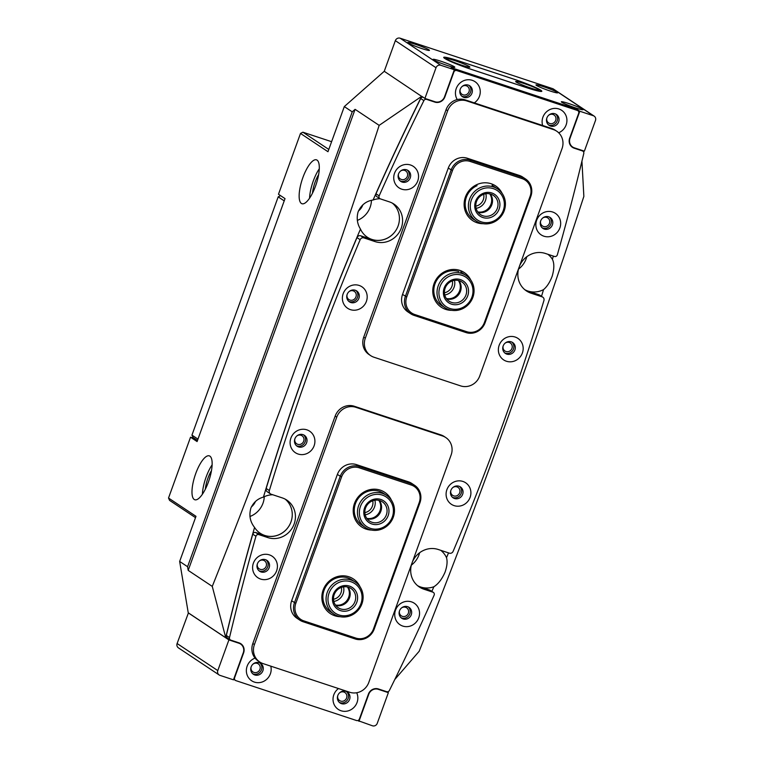 <?xml version="1.0" encoding="UTF-8"?>
<svg xmlns="http://www.w3.org/2000/svg" width="764" height="764" viewBox="0 0 764 764"><rect width="100%" height="100%" fill="white"/><g stroke="black" fill="none" stroke-linecap="round" stroke-linejoin="round"><path stroke-width="1.15" d="M450.875 490.383A4.813 4.546 123.6 0 0 459.68 492.799A4.813 4.546 123.6 0 0 452.957 487.451M503.151 345.987A4.813 4.546 123.6 0 0 511.956 348.403A4.813 4.546 123.6 0 0 505.224 343.055M399.515 610.828A4.813 4.546 123.6 0 0 408.32 613.244A4.813 4.546 123.6 0 0 401.587 607.896M540.645 220.958A4.813 4.546 123.6 0 0 549.45 223.374A4.813 4.546 123.6 0 0 542.717 218.026M294.885 438.794A4.813 4.546 123.6 0 0 303.69 441.21A4.813 4.546 123.6 0 0 296.957 435.862M347.152 294.398A4.813 4.546 123.6 0 0 355.967 296.814A4.813 4.546 123.6 0 0 349.234 291.466M257.392 563.822A4.813 4.546 123.6 0 0 266.197 566.239A4.813 4.546 123.6 0 0 259.464 560.891M398.522 173.953A4.813 4.546 123.6 0 0 407.327 176.369A4.813 4.546 123.6 0 0 400.594 171.012M301.379 203.444A23.111 7.373 108.3 0 1 302.544 178.518A23.111 7.373 108.3 0 1 316.477 159.838A23.111 7.373 108.3 0 1 317.06 160.125A23.111 7.373 108.3 0 1 315.895 185.06A23.111 7.373 108.3 0 1 301.961 203.73A23.111 7.373 108.3 0 1 301.379 203.444M309.563 198.201A23.111 7.373 108.3 0 1 319.276 168.815M209.909 456.146A23.111 7.373 -71.7 0 0 209.326 455.86A23.111 7.373 -71.7 0 0 195.383 474.53A23.111 7.373 -71.7 0 0 194.218 499.465A23.111 7.373 -71.7 0 0 194.801 499.751A23.111 7.373 -71.7 0 0 208.744 481.072A23.111 7.373 -71.7 0 0 209.909 456.146M212.125 464.837A23.111 7.373 -71.7 0 0 202.403 494.212M362.881 204.771A13.103 12.367 -56.4 0 1 362.852 204.828A13.103 12.367 -56.4 0 1 358.459 210.95M541.523 296.317A2426.989 2291.465 123.6 0 0 543.538 289.623C547.053 286.662 549.937 282.183 552.191 276.176C554.292 268.947 554.368 263.332 552.41 259.321A2426.989 2291.465 123.6 0 0 553.337 256.093M543.538 289.623A21.191 20.007 -56.4 0 1 524.725 289.651M526.768 256.733A21.191 20.007 -56.4 0 1 526.129 258.834A21.191 20.007 -56.4 0 1 518.508 269.119M398.139 225.877A21.191 20.007 -56.4 0 1 367.331 237.203A21.191 20.007 -56.4 0 1 360.474 229.076C357.218 223.89 356.416 218.189 358.068 211.972C361.105 205.058 366.109 201.066 373.09 200.006A2426.989 2291.465 -56.4 0 1 421.623 96.379L379.164 125.363C328.377 281.2 272.738 434.878 212.268 586.399L225.724 637.568A2426.989 2291.465 -56.4 0 1 254.565 527.427A21.191 20.007 123.6 0 0 260.18 533.224A21.191 20.007 123.6 0 0 290.979 521.888M371.438 200.359A21.191 20.007 -56.4 0 1 370.139 207.245A21.191 20.007 -56.4 0 1 357.342 220.385M251.385 506.904A13.103 12.367 123.6 0 0 255.453 501.471M440.713 550.3A21.191 20.007 123.6 0 1 446.501 557.672C447.589 561.425 447.102 566.258 445.04 572.198C442.012 579.122 438.297 583.973 433.885 586.742A21.191 20.007 123.6 0 1 417.574 585.663M411.347 565.14A21.191 20.007 123.6 0 0 418.968 554.845A21.191 20.007 123.6 0 0 419.617 552.744M254.565 527.427C250.038 521.707 248.825 515.222 250.917 507.993C253.591 502.254 257.764 498.625 263.437 497.125A2426.989 2291.465 -56.4 0 1 360.474 229.076M249.933 516.493A21.191 20.007 123.6 0 0 262.978 503.256A21.191 20.007 123.6 0 0 264.268 496.715M205.344 489.17A16.569 5.281 108.3 0 1 211.475 470.643M312.505 193.149A16.569 5.281 108.3 0 1 318.626 174.622M547.864 254.288A21.191 20.007 -56.4 0 1 552.41 259.321M431.832 591.384A2426.989 2291.465 123.6 0 0 433.885 586.742M446.501 557.672A2426.989 2291.465 123.6 0 0 448.535 552.888M195.508 517.658L169.598 500.41L168.519 498.032L190.532 437.209L197.083 441.563L285.029 198.621L278.478 194.257L300.5 133.433L302.888 132.201L328.797 149.438M168.519 498.032L195.985 516.321L179.655 561.444L187.581 566.716L352.233 111.859L344.306 106.588L327.976 151.711L300.5 133.433M581.939 161.128L583.858 196.386C533.711 350.017 478.827 501.642 419.207 651.234L394.778 679.511M344.306 106.588L384.254 71.291L421.623 96.379M228.474 638.647L225.724 637.568M179.655 561.444L188.24 612.785L225.752 637.749M331.605 141.693L302.888 132.201M373.09 200.006A21.191 20.007 -56.4 0 1 380.033 198.735M272.767 494.757A21.191 20.007 123.6 0 0 263.437 497.125M194.619 438.555L190.532 437.209M352.233 111.859L355.088 109.338L188.192 570.383L212.268 586.399M188.192 570.383L187.581 566.716M355.088 109.338L379.164 125.363M475.8 206.127A9.626 9.092 123.6 0 0 483.688 194.276M444.438 292.765A9.626 9.092 123.6 0 0 452.326 280.923M197.484 440.465L193.025 437.495L191.945 435.117L278.192 196.864L280.56 195.641M284.218 200.875L278.192 196.864M191.945 435.117L197.971 439.128M454.475 280.369A11.555 10.916 -56.4 0 1 454.79 283.893A11.555 10.916 -56.4 0 1 444.763 294.971M446.367 298.514A11.555 10.916 123.6 0 0 460.291 287.55A11.555 10.916 123.6 0 0 458.371 280.483M366.787 518.355A11.555 10.916 123.6 0 0 368.916 518.594A11.555 10.916 123.6 0 0 379.278 512.319A11.555 10.916 123.6 0 0 378.782 500.324M374.895 500.21A11.555 10.916 -56.4 0 1 365.182 514.812M477.729 211.876A11.555 10.916 123.6 0 0 489.38 207.168A11.555 10.916 123.6 0 0 490.201 194.581A11.555 10.916 123.6 0 0 489.734 193.846M485.837 193.731A11.555 10.916 -56.4 0 1 476.125 208.333M335.425 605.002A11.555 10.916 123.6 0 0 347.333 599.921A11.555 10.916 123.6 0 0 347.419 586.962M343.533 586.857A11.555 10.916 -56.4 0 1 333.82 601.449M364.858 512.615A9.626 9.092 123.6 0 0 372.736 500.764M333.496 599.253A9.626 9.092 123.6 0 0 341.374 587.401M402.762 626.069A12.902 12.186 123.6 0 0 418.748 617.818A12.902 12.186 123.6 0 0 411.509 601.879A12.902 12.186 123.6 0 0 395.523 610.14A12.902 12.186 123.6 0 0 402.762 626.069M403.172 618.955A6.551 6.179 123.6 0 0 409.017 607.361A6.551 6.179 123.6 0 0 399.83 610.111A6.551 6.179 123.6 0 0 403.172 618.955M401.09 617.742A6.551 6.179 123.6 0 0 408.272 606.941M543.892 236.2A12.902 12.186 123.6 0 0 559.878 227.939A12.902 12.186 123.6 0 0 552.649 212.01A12.902 12.186 123.6 0 0 536.653 220.261A12.902 12.186 123.6 0 0 543.892 236.2M544.302 229.076A6.551 6.179 123.6 0 0 550.156 217.492A6.551 6.179 123.6 0 0 540.96 220.233A6.551 6.179 123.6 0 0 544.302 229.076M542.22 227.863A6.551 6.179 123.6 0 0 549.402 217.072M338.471 688.545A12.902 12.186 123.6 0 0 333.104 700.817A12.902 12.186 123.6 0 0 341.05 710.759A12.902 12.186 123.6 0 0 354.515 706.805A12.902 12.186 123.6 0 0 356.702 692.747M341.46 703.644A6.551 6.179 123.6 0 0 347.314 692.05A6.551 6.179 123.6 0 0 338.118 694.791A6.551 6.179 123.6 0 0 341.46 703.644M339.378 702.431A6.551 6.179 123.6 0 0 346.56 691.63M558.675 132.783A12.902 12.186 123.6 0 0 566.926 120.511A12.902 12.186 123.6 0 0 558.895 108.975A12.902 12.186 123.6 0 0 545.993 112.318A12.902 12.186 123.6 0 0 542.669 125.497M550.548 126.05A6.551 6.179 123.6 0 0 556.402 114.457A6.551 6.179 123.6 0 0 547.205 117.198A6.551 6.179 123.6 0 0 550.548 126.05M548.466 124.838A6.551 6.179 123.6 0 0 555.648 114.037M454.122 505.625A12.902 12.186 123.6 0 0 470.108 497.374A12.902 12.186 123.6 0 0 462.879 481.435A12.902 12.186 123.6 0 0 446.883 489.695A12.902 12.186 123.6 0 0 454.122 505.625M454.532 498.51A6.551 6.179 123.6 0 0 460.386 486.916A6.551 6.179 123.6 0 0 451.19 489.667A6.551 6.179 123.6 0 0 454.532 498.51M452.45 497.297A6.551 6.179 123.6 0 0 459.632 486.496M506.389 361.229A12.902 12.186 123.6 0 0 522.385 352.978A12.902 12.186 123.6 0 0 515.146 337.039A12.902 12.186 123.6 0 0 499.159 345.29A12.902 12.186 123.6 0 0 506.389 361.229M506.809 354.114A6.551 6.179 123.6 0 0 512.654 342.52A6.551 6.179 123.6 0 0 503.466 345.261A6.551 6.179 123.6 0 0 506.809 354.114M504.717 352.901A6.551 6.179 123.6 0 0 511.909 342.1M260.629 579.064A12.902 12.186 123.6 0 0 276.625 570.813A12.902 12.186 123.6 0 0 269.386 554.874A12.902 12.186 123.6 0 0 253.4 563.125A12.902 12.186 123.6 0 0 260.629 579.064M261.049 571.949A6.551 6.179 123.6 0 0 266.894 560.356A6.551 6.179 123.6 0 0 257.707 563.097A6.551 6.179 123.6 0 0 261.049 571.949M258.958 570.737A6.551 6.179 123.6 0 0 266.149 559.936M401.768 189.185A12.902 12.186 123.6 0 0 417.755 180.934A12.902 12.186 123.6 0 0 410.526 165.005A12.902 12.186 123.6 0 0 394.53 173.256A12.902 12.186 123.6 0 0 401.768 189.185M402.179 182.071A6.551 6.179 123.6 0 0 408.024 170.487A6.551 6.179 123.6 0 0 398.837 173.227A6.551 6.179 123.6 0 0 402.179 182.071M400.097 180.858A6.551 6.179 123.6 0 0 407.279 170.057M255.061 658.11A12.902 12.186 123.6 0 0 246.361 670.305A12.902 12.186 123.6 0 0 254.393 682.09A12.902 12.186 123.6 0 0 267.066 678.967A12.902 12.186 123.6 0 0 270.781 666.16M254.804 674.975A6.551 6.179 123.6 0 0 260.648 663.391A6.551 6.179 123.6 0 0 251.461 666.132A6.551 6.179 123.6 0 0 254.804 674.975M252.722 673.762A6.551 6.179 123.6 0 0 259.903 662.961M474.301 102.882A12.902 12.186 123.6 0 0 480.212 90.563A12.902 12.186 123.6 0 0 472.228 80.315A12.902 12.186 123.6 0 0 458.304 84.833A12.902 12.186 123.6 0 0 457.244 99.568M463.891 97.381A6.551 6.179 123.6 0 0 469.736 85.797A6.551 6.179 123.6 0 0 460.539 88.538A6.551 6.179 123.6 0 0 463.891 97.381M461.8 96.168A6.551 6.179 123.6 0 0 468.991 85.377M298.132 454.036A12.902 12.186 123.6 0 0 314.119 445.775A12.902 12.186 123.6 0 0 306.889 429.846A12.902 12.186 123.6 0 0 290.893 438.097A12.902 12.186 123.6 0 0 298.132 454.036M298.543 446.911A6.551 6.179 123.6 0 0 304.397 435.327A6.551 6.179 123.6 0 0 295.2 438.068A6.551 6.179 123.6 0 0 298.543 446.911M296.461 445.698A6.551 6.179 123.6 0 0 303.642 434.907M350.399 309.63A12.902 12.186 123.6 0 0 366.395 301.379A12.902 12.186 123.6 0 0 359.156 285.449A12.902 12.186 123.6 0 0 343.17 293.701A12.902 12.186 123.6 0 0 350.399 309.63M350.819 302.515A6.551 6.179 123.6 0 0 356.664 290.931A6.551 6.179 123.6 0 0 347.467 293.672A6.551 6.179 123.6 0 0 350.819 302.515M348.728 301.303A6.551 6.179 123.6 0 0 355.919 290.501M412.369 562.056A21.191 20.007 -56.4 0 1 438.24 549.488L449.375 553.165A3.085 2.913 123.6 0 0 453.128 551.35A2426.989 2291.465 123.6 0 0 543.939 300.5A3.085 2.913 123.6 0 0 542.154 296.862L531.028 293.175A21.191 20.007 -56.4 0 1 526.472 290.96A21.191 20.007 -56.4 0 1 518.813 268.011M519.53 266.044A21.191 20.007 -56.4 0 1 545.4 253.467L554.425 256.456A2.311 2.187 123.6 0 0 557.338 254.813A2426.989 2291.465 123.6 0 0 583.772 153.507A2.311 2.187 123.6 0 0 582.397 150.909L574.194 148.197A8.089 7.64 -56.4 0 1 569.658 138.208L578.673 113.301A2.311 2.187 123.6 0 0 577.383 110.446L456.748 70.546A2.311 2.187 123.6 0 0 453.883 72.026L444.868 96.932A8.089 7.64 -56.4 0 1 434.84 102.109L426.637 99.387A2.311 2.187 123.6 0 0 423.877 100.619A2426.989 2291.465 123.6 0 0 379.154 195.88A2.311 2.187 123.6 0 0 380.386 198.888L389.411 201.877A21.191 20.007 123.6 0 1 393.957 204.093A21.191 20.007 123.6 0 1 400.231 230.499A21.191 20.007 123.6 0 1 375.038 241.586L363.903 237.9A3.085 2.913 123.6 0 0 360.15 239.715A2426.989 2291.465 123.6 0 0 269.339 490.564A3.085 2.913 123.6 0 0 271.124 494.212L282.25 497.889A21.191 20.007 123.6 0 1 286.806 500.105A21.191 20.007 123.6 0 1 293.07 526.511A21.191 20.007 123.6 0 1 267.877 537.598L258.853 534.619A2.311 2.187 123.6 0 0 255.94 536.261A2426.989 2291.465 123.6 0 0 229.506 637.568A2.311 2.187 123.6 0 0 230.881 640.165L239.084 642.877A8.089 7.64 -56.4 0 1 243.62 652.867L234.605 677.773A2.311 2.187 123.6 0 0 235.904 680.629L356.53 720.528A2.311 2.187 123.6 0 0 359.395 719.048L368.41 694.142A8.089 7.64 -56.4 0 1 378.438 688.966L386.641 691.678A2.311 2.187 123.6 0 0 389.401 690.455A2426.989 2291.465 123.6 0 0 434.124 595.194A2.311 2.187 123.6 0 0 432.892 592.176L423.867 589.197A21.191 20.007 -56.4 0 1 419.321 586.981A21.191 20.007 -56.4 0 1 411.662 564.023M432.892 592.176L429.721 590.075L420.697 587.086A21.191 20.007 -56.4 0 1 417.784 585.845M429.721 590.075A2.311 2.187 -56.4 0 1 430.218 590.314L433.389 592.425M230.384 639.917L227.214 637.806A2.311 2.187 -56.4 0 1 226.335 635.457L229.506 637.568M255.94 536.261L252.769 534.151A2426.989 2291.465 123.6 0 0 226.335 635.457M252.769 534.151A2.311 2.187 -56.4 0 1 255.682 532.508L264.707 535.488A21.191 20.007 123.6 0 0 289.422 525.288A21.191 20.007 123.6 0 0 285.163 499.131M270.466 493.888L267.295 491.777A3.085 2.913 -56.4 0 1 266.178 488.454L269.339 490.564M360.15 239.715L356.979 237.604A2426.989 2291.465 123.6 0 0 266.178 488.454M356.979 237.604A3.085 2.913 -56.4 0 1 360.732 235.799L371.867 239.476A21.191 20.007 123.6 0 0 396.583 229.276A21.191 20.007 123.6 0 0 392.324 203.119M379.889 198.65L376.719 196.539A2.311 2.187 -56.4 0 1 375.983 193.769L379.154 195.88M423.877 100.619L420.706 98.508A2426.989 2291.465 123.6 0 0 375.983 193.769M420.706 98.508A2.311 2.187 -56.4 0 1 423.075 97.19M452.317 68.407A2.311 2.187 -56.4 0 1 453.577 68.435L456.748 70.546M577.383 110.446L574.213 108.335L453.577 68.435M574.213 108.335A2.311 2.187 -56.4 0 1 574.709 108.574L577.88 110.684M571.014 146.086A8.089 7.64 123.6 0 0 571.023 146.086L574.194 148.197M542.154 296.862L538.983 294.751L527.857 291.074A21.191 20.007 -56.4 0 1 524.944 289.833M538.983 294.751A3.085 2.913 -56.4 0 1 539.651 295.076L542.822 297.186M251.127 666.905A4.813 4.546 123.6 0 0 259.693 669.885A4.813 4.546 123.6 0 0 252.96 664.145M337.783 695.574A4.813 4.546 123.6 0 0 346.35 698.544A4.813 4.546 123.6 0 0 339.627 692.805M219.956 675.357L233.478 679.826L243.277 652.752A7.707 7.277 -56.4 0 0 238.96 643.24L228.904 639.907L217.797 670.601A3.849 3.639 123.6 0 0 219.956 675.357M357.791 720.548L372.479 725.8A3.849 3.639 123.6 0 0 377.254 723.336L388.36 692.652L387.033 691.773M358.956 721.331L368.764 694.256A7.707 7.277 -56.4 0 1 378.304 689.329L388.36 692.652M188.422 612.909L177.114 643.527L217.797 670.601M188.221 612.843L228.904 639.907M219.125 674.946L178.442 647.882A3.849 3.639 -56.4 0 1 177.114 643.527M546.871 117.981A4.813 4.546 123.6 0 0 555.438 120.951A4.813 4.546 123.6 0 0 548.714 115.211M460.205 89.321A4.813 4.546 123.6 0 0 468.771 92.291A4.813 4.546 123.6 0 0 462.048 86.552M454.351 66.745A11.555 0.955 19.9 0 0 442.509 61.779A11.555 0.955 19.9 0 0 433.083 59.372A11.555 0.955 19.9 0 0 433.551 59.869A11.555 0.955 19.9 0 0 445.393 64.835A11.555 0.955 19.9 0 0 454.819 67.242A11.555 0.955 19.9 0 0 454.351 66.745M428.986 49.87A11.555 0.955 19.9 0 0 417.154 44.904A11.555 0.955 19.9 0 0 407.728 42.497A11.555 0.955 19.9 0 0 408.196 42.994A11.555 0.955 19.9 0 0 420.028 47.96A11.555 0.955 19.9 0 0 429.454 50.367A11.555 0.955 19.9 0 0 428.986 49.87M582.607 109.166A11.555 0.955 19.9 0 0 570.765 104.21A11.555 0.955 19.9 0 0 561.339 101.793A11.555 0.955 19.9 0 0 561.807 102.29A11.555 0.955 19.9 0 0 573.649 107.256A11.555 0.955 19.9 0 0 583.075 109.663A11.555 0.955 19.9 0 0 582.607 109.166M557.252 92.291A11.555 0.955 19.9 0 0 545.41 87.325A11.555 0.955 19.9 0 0 535.984 84.919A11.555 0.955 19.9 0 0 536.452 85.415A11.555 0.955 19.9 0 0 548.294 90.381A11.555 0.955 19.9 0 0 557.72 92.788A11.555 0.955 19.9 0 0 557.252 92.291M444.638 58.37L444.858 58.513A23.111 1.91 19.9 0 0 471.99 69.61L526.415 87.612A23.111 1.91 19.9 0 0 541.81 91.26A23.111 1.91 19.9 0 0 540.874 90.276L540.664 90.133A23.111 1.91 19.9 0 0 513.523 79.036L459.097 61.034A23.111 1.91 19.9 0 0 443.712 57.386A23.111 1.91 19.9 0 0 444.638 58.37M593.322 115.717L579.809 111.248L576.639 109.137L451.152 67.633L454.322 69.744L440.799 65.274A3.849 3.639 123.6 0 0 436.024 67.738L395.341 40.664A3.849 3.639 -56.4 0 1 400.116 38.2L552.639 88.643A3.849 3.639 -56.4 0 1 553.47 89.054L594.153 116.118A3.849 3.639 123.6 0 0 593.322 115.717L552.639 88.643M454.322 69.744L444.524 96.818A7.707 7.277 -56.4 0 1 434.974 101.746L424.918 98.422L436.024 67.738M570.727 145.743L572.666 147.032A7.707 7.277 -56.4 0 0 574.327 147.834L584.374 151.157L595.481 120.473A3.849 3.639 123.6 0 0 594.153 116.118M572.666 147.032A7.707 7.277 -56.4 0 1 570.001 138.322L579.809 111.248M384.254 71.291L395.341 40.664M424.918 98.422L421.728 96.293M576.428 109.72L576.639 109.137M451.849 310.337A20.8 19.644 -56.4 0 1 445.698 309.382A20.8 19.644 -56.4 0 1 434.038 283.692A20.8 19.644 -56.4 0 1 459.813 270.389A20.8 19.644 -56.4 0 1 470.748 279.987M458.868 271.554A19.262 18.183 123.6 0 0 435.957 281.639A19.262 18.183 123.6 0 0 441.659 305.638A19.262 18.183 123.6 0 0 443.34 306.631M483.211 223.699A20.8 19.644 -56.4 0 1 477.061 222.744A20.8 19.644 -56.4 0 1 465.4 197.055A20.8 19.644 -56.4 0 1 491.176 183.752A20.8 19.644 -56.4 0 1 502.11 193.349M477.051 185.671A19.262 18.183 123.6 0 0 465.314 201.629A19.262 18.183 123.6 0 0 473.021 219.001A19.262 18.183 123.6 0 0 474.702 219.984M485.111 322.714A15.414 14.545 -56.4 0 1 466.021 332.569L414.021 315.37A15.414 14.545 -56.4 0 1 410.717 313.756A15.414 14.545 -56.4 0 1 405.388 296.346L451.123 170A15.414 14.545 -56.4 0 1 470.213 160.144L522.213 177.343A15.414 14.545 -56.4 0 1 525.517 178.948A15.414 14.545 -56.4 0 1 530.846 196.367L485.111 322.714L484.386 322.58L530.13 196.233A14.258 13.456 123.6 0 0 522.137 178.633L470.137 161.433A14.258 13.456 123.6 0 0 452.479 170.553L406.744 296.9A14.258 13.456 123.6 0 0 414.728 314.501L466.728 331.7A14.258 13.456 123.6 0 0 484.386 322.58M525.517 178.948L522.671 177.057A15.414 14.545 123.6 0 0 519.358 175.443L467.358 158.243A15.414 14.545 123.6 0 0 448.267 168.099L402.532 294.446A15.414 14.545 123.6 0 0 407.861 311.865L410.717 313.756M340.238 616.71A20.8 19.644 -56.4 0 1 334.785 615.755A20.8 19.644 -56.4 0 1 323.124 590.075A20.8 19.644 -56.4 0 1 348.9 576.772A20.8 19.644 -56.4 0 1 360.083 586.886M355.26 582.053L352.089 579.943A19.262 18.183 123.6 0 0 347.954 577.928A19.262 18.183 123.6 0 0 325.053 588.013A19.262 18.183 123.6 0 0 330.755 612.021L333.925 614.122A19.262 18.183 -56.4 0 1 332.053 612.69A19.262 18.183 -56.4 0 1 330.172 587A19.262 18.183 -56.4 0 1 355.26 582.053A19.262 18.183 -56.4 0 1 357.132 583.495A19.262 18.183 -56.4 0 1 359.013 609.185A19.262 18.183 -56.4 0 1 333.925 614.122M371.6 530.073A20.8 19.644 -56.4 0 1 366.147 529.118A20.8 19.644 -56.4 0 1 354.486 503.428A20.8 19.644 -56.4 0 1 380.262 490.135A20.8 19.644 -56.4 0 1 391.445 500.248M386.622 495.416L383.452 493.305A19.262 18.183 123.6 0 0 379.316 491.29A19.262 18.183 123.6 0 0 356.416 501.375A19.262 18.183 123.6 0 0 362.117 525.374L365.287 527.485A19.262 18.183 -56.4 0 1 359.051 504.632A19.262 18.183 -56.4 0 1 380.166 492.809A19.262 18.183 -56.4 0 1 386.622 495.416A19.262 18.183 -56.4 0 1 392.858 518.279A19.262 18.183 -56.4 0 1 371.753 530.101A19.262 18.183 -56.4 0 1 365.287 527.485M374.207 629.087A15.414 14.545 -56.4 0 1 355.117 638.943L303.117 621.743A15.414 14.545 -56.4 0 1 299.803 620.139A15.414 14.545 -56.4 0 1 294.474 602.72L340.219 476.373A15.414 14.545 -56.4 0 1 359.309 466.517L411.309 483.717A15.414 14.545 -56.4 0 1 414.613 485.331A15.414 14.545 -56.4 0 1 419.942 502.741L374.207 629.087L373.481 628.963L419.216 502.607A14.258 13.456 123.6 0 0 411.233 485.016L359.233 467.816A14.258 13.456 123.6 0 0 341.575 476.927L295.83 603.274A14.258 13.456 123.6 0 0 303.824 620.874L355.823 638.074A14.258 13.456 123.6 0 0 373.481 628.963M414.613 485.331L411.758 483.431A15.414 14.545 123.6 0 0 408.453 481.817L356.454 464.617A15.414 14.545 123.6 0 0 337.363 474.473L291.628 600.819A15.414 14.545 123.6 0 0 296.957 618.238L299.803 620.139M259.741 661.987L258.156 660.936A15.414 14.545 -56.4 0 1 252.827 643.517L335.157 416.093A15.414 14.545 -56.4 0 1 354.248 406.238L440.904 434.907A15.414 14.545 -56.4 0 1 444.218 436.511L445.804 437.571A15.414 14.545 -56.4 0 1 451.132 454.981L368.802 682.414A15.414 14.545 -56.4 0 1 349.711 692.26L263.055 663.601A15.414 14.545 -56.4 0 1 259.741 661.987A15.414 14.545 -56.4 0 1 254.412 644.577L336.743 417.144A15.414 14.545 -56.4 0 1 355.833 407.298L442.49 435.957A15.414 14.545 -56.4 0 1 445.804 437.571M370.645 355.613L369.06 354.553A15.414 14.545 -56.4 0 1 363.731 337.144L446.061 109.72A15.414 14.545 -56.4 0 1 465.152 99.864L551.818 128.524A15.414 14.545 -56.4 0 1 555.122 130.138L556.708 131.188A15.414 14.545 -56.4 0 1 562.037 148.608L479.716 376.031A15.414 14.545 -56.4 0 1 460.616 385.887L373.959 357.227A15.414 14.545 -56.4 0 1 370.645 355.613A15.414 14.545 -56.4 0 1 365.316 338.194L447.647 110.77A15.414 14.545 -56.4 0 1 466.737 100.915L553.403 129.584A15.414 14.545 -56.4 0 1 556.708 131.188M469.363 66.583A12.52 1.031 19.9 0 0 456.051 61.044A12.52 1.031 19.9 0 0 446.329 58.694A12.52 1.031 19.9 0 0 446.825 59.134A12.52 1.031 19.9 0 0 459.174 64.338A12.52 1.031 19.9 0 0 469.793 67.184A12.52 1.031 19.9 0 0 469.363 66.583M538.687 89.512A12.52 1.031 19.9 0 0 525.374 83.973A12.52 1.031 19.9 0 0 515.662 81.624A12.52 1.031 19.9 0 0 516.158 82.063A12.52 1.031 19.9 0 0 528.497 87.268A12.52 1.031 19.9 0 0 539.126 90.114A12.52 1.031 19.9 0 0 538.687 89.512M540.425 90.085A23.111 1.91 19.9 0 0 513.284 78.988L459.556 61.215A23.111 1.91 19.9 0 0 444.161 57.567A23.111 1.91 19.9 0 0 472.238 69.658L525.966 87.43A23.111 1.91 19.9 0 0 541.361 91.078A23.111 1.91 19.9 0 0 540.425 90.085M356.549 584.947A17.725 16.732 123.6 0 0 332.474 587.268A17.725 16.732 123.6 0 0 333.476 611.802A17.725 16.732 123.6 0 0 357.562 609.471A17.725 16.732 123.6 0 0 356.549 584.947M353.541 588.442A13.103 12.367 -56.4 0 1 354.286 606.578A13.103 12.367 -56.4 0 1 336.485 608.297A13.103 12.367 -56.4 0 1 335.749 590.171A13.103 12.367 -56.4 0 1 353.541 588.442M337.067 606.845A11.555 10.916 123.6 0 0 338.194 607.714A11.555 10.916 123.6 0 0 353.245 604.744A11.555 10.916 123.6 0 0 352.118 589.331A11.555 10.916 123.6 0 0 350.991 588.471A11.555 10.916 123.6 0 0 335.94 591.431A11.555 10.916 123.6 0 0 337.067 606.845M347.945 587.096A11.555 10.916 -56.4 0 1 348.183 600.475A11.555 10.916 -56.4 0 1 335.74 605.432M372.507 528.889A17.725 16.732 123.6 0 0 392.973 514.783A17.725 16.732 123.6 0 0 380.252 494.575A17.725 16.732 123.6 0 0 359.787 508.681A17.725 16.732 123.6 0 0 372.507 528.889M373.52 524.41A13.103 12.367 -56.4 0 1 364.113 509.473A13.103 12.367 -56.4 0 1 379.24 499.054A13.103 12.367 -56.4 0 1 388.647 513.991A13.103 12.367 -56.4 0 1 373.52 524.41M378.476 500.267A11.555 10.916 123.6 0 0 365.813 507.363A11.555 10.916 123.6 0 0 369.556 521.077A11.555 10.916 123.6 0 0 373.434 522.643A11.555 10.916 123.6 0 0 386.097 515.547A11.555 10.916 123.6 0 0 382.363 501.833A11.555 10.916 123.6 0 0 378.476 500.267M379.307 500.449A11.555 10.916 -56.4 0 1 379.784 513.465A11.555 10.916 -56.4 0 1 367.933 518.985A11.555 10.916 -56.4 0 1 367.102 518.794M481.1 189.386A17.725 16.732 123.6 0 0 471.455 212.459A17.725 16.732 123.6 0 0 493.544 221.111A17.725 16.732 123.6 0 0 503.189 198.038A17.725 16.732 123.6 0 0 481.1 189.386M493.668 222.209A19.262 18.183 -56.4 0 1 476.23 221.006A19.262 18.183 -56.4 0 1 468.513 203.702A19.262 18.183 -56.4 0 1 480.136 187.724A19.262 18.183 -56.4 0 1 497.574 188.928A19.262 18.183 -56.4 0 1 505.291 206.242A19.262 18.183 -56.4 0 1 493.668 222.209M482.724 193.521A13.103 12.367 -56.4 0 1 499.054 199.92A13.103 12.367 -56.4 0 1 491.921 216.976A13.103 12.367 -56.4 0 1 475.6 210.577A13.103 12.367 -56.4 0 1 482.724 193.521M490.956 215.314A11.555 10.916 123.6 0 0 497.937 205.726A11.555 10.916 123.6 0 0 493.305 195.345A11.555 10.916 123.6 0 0 482.848 194.619A11.555 10.916 123.6 0 0 475.867 204.208A11.555 10.916 123.6 0 0 480.499 214.588A11.555 10.916 123.6 0 0 490.956 215.314M490.259 193.97A11.555 10.916 -56.4 0 1 485.465 211.657A11.555 10.916 -56.4 0 1 478.054 212.306M472.104 296.594A17.725 16.732 123.6 0 0 461.427 275.116A17.725 16.732 123.6 0 0 439.825 287.178A17.725 16.732 123.6 0 0 450.493 308.666A17.725 16.732 123.6 0 0 472.104 296.594M437.992 286.481A19.262 18.183 -56.4 0 1 466.212 275.575A19.262 18.183 -56.4 0 1 473.078 296.728A19.262 18.183 -56.4 0 1 444.868 307.644A19.262 18.183 -56.4 0 1 437.992 286.481M467.893 295.372A13.103 12.367 -56.4 0 1 451.916 304.282A13.103 12.367 -56.4 0 1 444.037 288.41A13.103 12.367 -56.4 0 1 460.004 279.49A13.103 12.367 -56.4 0 1 467.893 295.372M445.011 288.534A11.555 10.916 123.6 0 0 449.137 301.226A11.555 10.916 123.6 0 0 466.069 294.675A11.555 10.916 123.6 0 0 461.943 281.983A11.555 10.916 123.6 0 0 445.011 288.534M458.897 280.608A11.555 10.916 -56.4 0 1 460.568 291.027A11.555 10.916 -56.4 0 1 446.692 298.953M582.397 150.909L581.194 150.107M425.424 98.585L426.637 99.387M434.84 102.109L433.637 101.297M264.707 535.488L267.877 537.598M255.682 532.508L258.853 534.619M371.867 239.476L375.038 241.586M360.732 235.799L363.903 237.9M420.697 587.086L423.867 589.197M527.857 291.074L531.028 293.175M377.359 688.698L378.304 689.329M237.747 642.428L238.96 643.24M400.116 38.2L440.799 65.274M522.137 178.633L522.213 177.343L519.358 175.443M470.137 161.433L470.213 160.144L467.358 158.243M452.479 170.553L448.267 168.099M406.744 296.9L402.532 294.446M414.728 314.501L414.021 315.37M466.728 331.7L466.021 332.569M530.846 196.367L530.13 196.233M411.233 485.016L411.309 483.717L408.453 481.817M359.233 467.816L359.309 466.517L356.454 464.617M341.575 476.927L337.363 474.473M295.83 603.274L291.628 600.819M303.824 620.874L303.117 621.743M355.823 638.074L355.117 638.943M419.942 502.741L419.216 502.607M442.49 435.957L440.904 434.907M355.833 407.298L354.248 406.238M336.743 417.144L335.157 416.093M254.412 644.577L252.827 643.517M553.403 129.584L551.818 128.524M466.737 100.915L465.152 99.864M447.647 110.77L446.061 109.72M365.316 338.194L363.731 337.144M582.894 151.148L581.461 150.193M235.407 680.39L233.688 679.244M238.635 642.725L240.612 644.042M476.23 221.006L471.464 217.826M497.574 188.928L492.073 185.28M466.212 275.575L460.711 271.917M444.868 307.644L440.102 304.473"/></g></svg>
